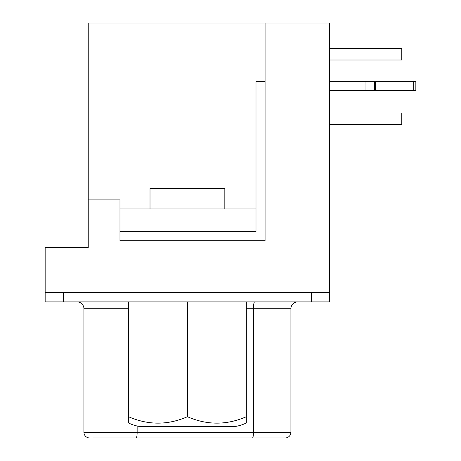 <?xml version="1.0" encoding="UTF-8"?>
<svg xmlns="http://www.w3.org/2000/svg" width="461" height="461" viewBox="0 0 461 461"><rect width="100%" height="100%" fill="white"/><g stroke="black" fill="none" stroke-linecap="round" stroke-linejoin="round"><path stroke-width="0.69" d="M155.173 426.615L219.672 426.615L155.173 426.615M140.547 426.615L234.297 426.615A38.701 38.701 0 0 0 246.33 422.962L246.33 416.715C226.726 425.278 207.093 425.278 187.425 416.715C167.821 425.278 148.188 425.278 128.521 416.715L128.521 422.962A38.701 38.701 0 0 0 140.547 426.615M224.83 208.96L224.83 188.555L150.015 188.555L150.015 208.96M329.69 81.315L415.845 81.315L415.845 90.385L329.69 90.385M365.965 81.315L365.965 90.385M119.975 208.96L256.005 208.96L256.005 81.315L265.075 81.315M252.467 437.95L285.255 437.95A5.67 5.67 -90 0 0 290.92 432.28L290.92 308.72L253.452 308.72L253.452 432.28A5.67 0.985 90 0 1 252.467 437.95L92.995 437.95M128.521 308.72L83.925 308.72L83.925 432.28A5.67 5.67 0 0 0 89.595 437.95A5.67 5.67 0 0 1 83.925 432.28L137.142 432.28A5.67 0.985 90 0 1 136.156 437.95M246.33 416.715L246.33 301.915M311.555 301.915L311.555 292.85L329.69 292.85L329.69 301.915L63.295 301.915L63.295 292.85L45.155 292.85L45.155 301.915L63.295 301.915M187.425 416.715L187.425 301.915M128.521 301.915L128.521 416.715M83.925 308.72A6.8 6.8 0 0 0 77.125 301.915A6.8 6.8 0 0 1 83.925 308.72M297.725 301.915A6.8 6.8 0 0 0 290.92 308.72A6.8 6.8 0 0 1 297.725 301.915M311.555 292.85L63.295 292.85M329.69 124.395L401.79 124.395L401.79 113.06L329.69 113.06M172.523 292.395L172.523 292.85M202.327 292.395L202.327 292.85M329.69 60.005L401.79 60.005L401.79 48.67L329.69 48.67M256.005 208.96L256.005 231.635L119.975 231.635M50.825 292.85L50.825 292.395M324.025 292.85L324.025 292.395M119.975 199.895L88.23 199.895L88.23 23.05L265.075 23.05L265.075 240.7L119.975 240.7L119.975 199.895M88.23 199.895L88.23 247.505L45.155 247.505L45.155 292.395L329.69 292.395L329.69 23.05L265.075 23.05M374.338 81.315L374.338 90.385M375.473 81.315L375.473 90.385M413.759 81.315L413.759 90.385M285.255 437.95A5.67 5.67 -90 0 0 290.92 432.28L137.142 432.28L137.142 426.01M254.633 301.915A6.8 1.181 90 0 0 253.452 308.72L246.33 308.72"/></g></svg>
